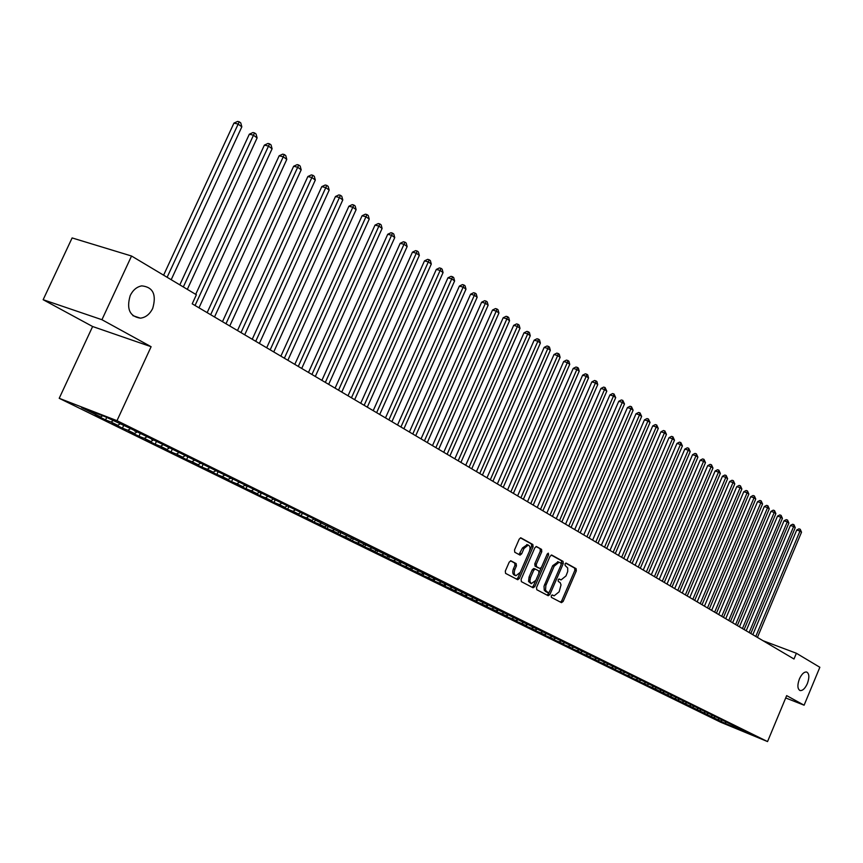 <?xml version="1.0" encoding="UTF-8"?>
<svg xmlns="http://www.w3.org/2000/svg" width="863" height="863" viewBox="0 0 863 863"><rect width="100%" height="100%" fill="white"/><g stroke="black" fill="none" stroke-linecap="round" stroke-linejoin="round"><path stroke-width="1.29" d="M551.241 595.826L551.392 597.379L561.468 602.654L563.14 601.446L576.311 570.885L576.117 568.663L566.074 563.075L565.017 563.949L565.157 565.513L567.692 567.962L567.714 571.468L565.999 575.923L561.069 579.925L559.213 578.997L558.134 579.871L558.285 581.435L560.195 582.644L561.036 584.898L559.148 591.802L554.143 595.826L552.342 594.941L551.241 595.826M152.708 308.404C156.678 294.585 153.031 287.066 141.78 285.869C136.829 286.786 132.978 290.011 130.227 295.524C126.289 308.932 129.677 316.484 140.41 318.167C145.685 317.498 149.784 314.24 152.708 308.404M807.369 683.572C809.537 677.412 809.3 673.561 806.657 672.018C804.079 671.748 801.651 674.079 799.386 678.987C797.218 685.136 797.444 688.987 800.055 690.551C802.655 690.842 805.093 688.512 807.369 683.572M511.025 560.853L509.235 562.083L505.319 571.069L505.578 573.377L517.735 579.731L519.364 578.447L533.097 546.818L532.859 544.51L520.831 537.822L519.235 539.105L514.521 549.925L514.769 552.255L520.065 555.103L521.673 553.83L523.992 548.49L528.242 545.082C530.152 545.966 530.529 548.091 529.364 551.446L520.313 572.288L515.945 575.729C514.1 574.801 513.755 572.698 514.898 569.418L516.419 565.923L516.171 563.615L510.864 560.799M101.931 319.709L43.15 299.709L92.621 326.516L151.111 346.71L101.931 319.709L131.543 256.02L196.386 294.768L192.212 303.819L793.992 658.998L796.387 653.259L762.989 640.702M151.111 346.71L116.99 420.68L767.552 741.576L720.648 722.212L59.213 398.307L116.99 420.68M785.697 697.951L804.111 705.2L786.668 695.621L767.552 741.576M804.111 705.2L819.85 667.272L796.387 653.259M536.538 587.466L536.775 589.72L548.21 595.718L549.914 594.499L563.259 563.615L563.043 561.371L551.77 555.071L550.055 556.268L536.538 587.466M533.086 587.789L521.371 581.651L521.123 579.364L534.833 547.789L536.408 546.527L541.554 549.364L541.781 551.662L536.268 564.38L536.495 566.657L539.936 568.501L541.511 567.239L547.228 554.046L548.307 553.161L548.588 554.801L534.823 586.57L533.086 587.789M328.339 525.999L327.185 528.577L319.461 524.78L324.704 526.872L319.504 524.326L321.521 523.151L316.192 520.529L321.608 522.687L130.335 428.469L105.599 416.883L81.575 407.573L100.744 416.98L102.665 415.75M321.543 523.161L748.717 733.043L744.154 731.155L751.5 734.78L724.521 723.065L726.117 722.288M720.152 720.939L724.521 723.065M720.044 721.209L715.934 719.192L720.422 721.047L717.671 719.699L719.278 718.911M713.291 717.563L717.671 719.699M713.172 717.843L709.008 715.805L713.518 717.66L710.734 716.29L712.353 715.503M706.333 714.154L710.734 716.29M706.214 714.435L701.997 712.363L706.527 714.23L703.701 712.849L705.341 712.029M699.289 710.691L703.701 712.849M699.159 710.972L694.888 708.879L699.44 710.756L696.57 709.343L698.243 708.523M692.148 707.185L696.57 709.343M692.018 707.477L687.692 705.351L692.255 707.229L689.354 705.805L691.047 704.963M684.909 703.625L689.354 705.805M684.78 703.928L680.389 701.77L684.974 703.658L682.04 702.212L683.755 701.36M677.574 700.022L682.04 702.212M677.444 700.325L673 698.145L677.595 700.033L674.618 698.577L676.365 697.703M670.152 696.355L674.618 698.577M670.012 696.678L665.502 694.467L670.12 696.365L667.099 694.888L668.879 694.003M662.644 692.601L667.099 694.888M662.482 692.989L657.908 690.745L662.547 692.644L659.483 691.144L661.285 690.249M655.028 688.793L659.483 691.144M654.844 689.246L650.206 686.97L654.866 688.879L651.759 687.358L653.582 686.441M647.315 684.931L647.099 685.449L651.759 687.358M647.099 685.449L642.406 683.14L647.077 685.06L643.927 683.518L645.783 682.579M639.494 681.026L639.246 681.597L643.927 683.518M639.246 681.597L634.488 679.257L639.17 681.177L635.988 679.613L637.865 678.663M631.565 677.056L631.285 677.692L635.988 679.613M631.285 677.692L626.462 675.319L631.166 677.25L627.93 675.664L629.85 674.693M623.518 673.021L623.215 673.733L627.93 675.664M623.215 673.733L618.318 671.328L623.043 673.269L619.763 671.662L621.705 670.659M615.362 668.944L615.028 669.72L619.763 671.662M615.028 669.72L610.065 667.282L614.812 669.224L611.479 667.595L613.453 666.581M607.088 664.801L606.732 665.653L611.479 667.595M606.732 665.653L601.694 663.183L606.452 665.125L603.075 663.464L605.082 662.439M598.706 660.594L598.307 661.522L603.075 663.464M598.307 661.522L593.194 659.008L597.973 660.961L594.553 659.289L596.592 658.232M590.195 656.322L589.763 657.326L594.553 659.289M589.763 657.326L584.575 654.79L589.375 656.743L585.901 655.039L587.973 653.971M581.565 651.997L581.101 653.075L585.901 655.039M581.101 653.075L575.837 650.497L580.648 652.46L577.12 650.734L579.235 649.634M572.805 647.595L572.298 648.771L577.12 650.734M572.298 648.771L566.959 646.15L571.802 648.124L568.221 646.365L570.367 645.244M563.917 643.129L563.377 644.391L568.221 646.365M563.377 644.391L557.962 641.738L562.816 643.712L559.181 641.932L561.36 640.788M554.898 638.598L554.316 639.947L559.181 641.932M554.316 639.947L548.814 637.25L553.69 639.235L550.001 637.423L552.223 636.258M545.75 634.003L545.125 635.438L550.001 637.423M545.125 635.438L539.548 632.708L544.434 634.693L540.691 632.859L542.913 631.684M536.452 629.332L535.794 630.864L540.691 632.859M535.794 630.864L530.13 628.081L535.038 630.076L531.23 628.221L533.604 627.53M527.023 624.585L526.322 626.214L531.23 628.221M526.322 626.214L520.562 623.399L525.491 625.395L521.63 623.507L523.701 622.406M517.455 619.763L516.7 621.5L521.63 623.507M516.7 621.5L510.853 618.631L515.804 620.648L511.878 618.717L513.787 617.703M507.735 614.866L506.926 616.711L511.878 618.717M506.926 616.711L500.993 613.798L505.955 615.815L501.975 613.863L503.819 612.87M497.012 611.845L490.982 608.89L495.966 610.907L497.832 609.904L497.012 611.845L501.975 613.863M495.966 610.907L491.921 608.922L493.765 607.93M487.789 604.931L486.937 606.905L491.921 608.922M486.937 606.905L480.81 603.906L485.815 605.923L481.705 603.917L483.56 602.903M477.573 599.871L476.7 601.889L481.705 603.917M476.7 601.889L470.475 598.836L475.491 600.864L471.327 598.814L473.194 597.8M467.196 594.726L466.3 596.786L471.327 598.814M466.3 596.786L459.979 593.69L465.017 595.718L460.777 593.647L462.654 592.611M456.646 589.505L455.729 591.608L460.777 593.647M455.729 591.608L449.31 588.458L454.359 590.497L450.055 588.383L451.942 587.347M445.934 584.186L444.995 586.344L450.055 588.383M444.995 586.344L438.469 583.14L443.539 585.19L439.159 583.032L441.058 581.986M435.038 578.793L434.078 580.982L439.159 583.032M434.078 580.982L427.444 577.735L432.536 579.785L428.08 577.606L429.99 576.538M423.97 573.302L422.989 575.545L428.08 577.606M422.989 575.545L416.236 572.245L421.349 574.294L416.818 572.072L418.749 571.004M412.719 567.725L411.705 570.022L416.818 572.072M411.705 570.022L404.855 566.657L409.979 568.717L405.373 566.462L407.304 565.373M401.273 562.05L400.238 564.391L405.373 566.462M400.238 564.391L393.269 560.972L398.415 563.043L393.733 560.745L395.675 559.645M389.634 556.279L388.577 558.674L393.733 560.745M388.577 558.674L381.489 555.2L386.646 557.271L381.888 554.931L383.841 553.83M377.8 550.411L376.721 552.859L381.888 554.931M376.721 552.859L369.504 549.321L374.682 551.403L369.839 549.019L371.813 547.908M365.772 544.445L364.661 546.948L369.839 549.019M364.661 546.948L357.314 543.345L362.514 545.427L357.584 543.01L359.569 541.878M353.506 538.393L352.384 540.928L357.584 543.01M352.384 540.928L344.92 537.271L350.13 539.353L345.114 536.894L347.109 535.75M341.036 532.255L339.893 534.801L345.114 536.894M339.893 534.801L332.298 531.079L337.53 533.172L332.428 530.659L334.434 529.504M327.185 528.577L332.428 530.659M315.416 519.634L314.261 522.234L319.504 524.326M314.261 522.234L306.387 518.372L311.651 520.465L306.354 517.876L308.415 516.667M302.266 513.151L301.09 515.772L306.354 517.876M301.09 515.772L293.075 511.845L298.35 513.949L292.967 511.306L295.07 510.065M288.76 506.818L287.681 509.202L292.967 511.306M287.681 509.202L279.526 505.2L284.822 507.304L279.332 504.618L281.489 503.345M275.038 500.281L274.035 502.514L279.332 504.618M274.035 502.514L265.728 498.436L271.036 500.54L265.448 497.8L267.649 496.495M261.155 493.442L260.13 495.696L265.448 497.8M260.13 495.696L251.672 491.543L256.991 493.647L251.306 490.853L253.549 489.515M247.001 486.473L245.977 488.749L251.306 490.853M245.977 488.749L237.347 484.521L242.686 486.635L236.894 483.787L239.191 482.406M232.589 479.386L231.543 481.673L236.894 483.787M231.543 481.673L222.762 477.368L228.112 479.483L222.201 476.581L224.553 475.157M217.897 472.147L216.85 474.467L222.201 476.581M216.85 474.467L207.897 470.076L213.258 472.19L207.239 469.235L209.644 467.768M202.924 464.779L201.866 467.12L207.239 469.235M201.866 467.12L192.74 462.644L198.112 464.758L191.974 461.748L194.445 460.238M187.67 457.271L186.591 459.634L191.974 461.748M186.591 459.634L177.282 455.071L182.676 457.185L176.419 454.111L178.943 452.557M172.104 449.612L171.025 451.996L176.419 454.111M171.025 451.996L161.532 447.347L166.937 449.461L160.55 446.322L163.139 444.715M156.246 441.813L155.146 444.208L160.55 446.322M155.146 444.208L145.469 439.461L150.885 441.586L144.369 438.382L147.023 436.721M140.065 433.841L138.954 436.268L144.369 438.382M138.954 436.268L129.072 431.424L134.509 433.55L127.864 430.281L130.561 428.587M123.56 425.718L122.427 428.167L127.864 430.281M122.427 428.167L112.352 423.226L117.789 425.34L111.014 422.018L113.204 420.626M106.71 417.433L105.566 419.903L111.014 422.018M105.566 419.903L95.297 414.855L100.744 416.98M134.962 431.338L134.844 430.702M151.769 439.601L151.64 438.965M117.789 425.34L119.979 423.96M168.22 447.703L168.102 447.077M134.509 433.55L136.678 432.18M184.348 455.642L184.229 455.017M150.885 441.586L153.042 440.227M200.162 463.42L200.033 462.805M166.937 449.461L169.083 448.124M215.664 471.047L215.534 470.432M182.676 457.185L184.811 455.869M230.863 478.534L230.734 477.919M198.112 464.758L200.238 463.463M245.761 485.869L245.631 485.265M213.258 472.19L215.599 470.767M260.389 493.064L260.248 492.46M228.112 479.483L230.712 477.908M274.736 500.119L274.596 499.526M242.686 486.635L245.265 485.082M288.814 507.056L288.674 506.462M256.991 493.647L259.558 492.115M302.622 513.852L302.492 513.269M271.036 500.54L273.582 499.03M316.192 520.529L316.052 519.947M284.822 507.304L287.357 505.815M329.504 527.077L329.364 526.506M298.35 513.949L300.874 512.471M342.579 533.517L342.438 532.946M311.651 520.465L314.154 519.008M355.427 539.839L355.286 539.267M324.704 526.872L327.196 525.427M368.037 546.052L367.897 545.481M337.53 533.172L339.99 531.748M380.432 552.147L380.292 551.586M350.13 539.353L352.536 537.973M392.611 558.145L392.471 557.584M362.514 545.427L364.876 544.078M404.574 564.035L404.434 563.474M374.682 551.403L377.002 550.087M416.344 569.817L416.193 569.267M386.646 557.271L388.911 555.988M427.908 575.513L427.757 574.963M398.415 563.043L400.626 561.791M439.278 581.112L439.127 580.562M409.979 568.717L412.147 567.498M450.454 586.613L450.313 586.074M421.349 574.294L423.485 573.108M432.536 579.785L434.628 578.631M472.266 597.347L472.115 596.808M443.539 585.19L445.588 584.057M454.359 590.497L456.376 589.397M465.017 595.718L466.991 594.639M475.491 600.864L477.433 599.807M485.815 605.923L487.714 604.898M505.955 615.815L507.8 614.834M515.804 620.648L517.627 619.666M525.491 625.395L527.304 624.434M535.038 630.076L536.84 629.127M544.434 634.693L546.225 633.744M553.69 639.235L555.481 638.296M562.816 643.712L564.585 642.784M571.802 648.124L573.561 647.196M580.648 652.46L582.406 651.554M589.375 656.743L591.123 655.848M597.973 660.961L599.709 660.066M606.452 665.125L608.178 664.24M614.812 669.224L616.527 668.35M623.043 673.269L624.758 672.396M654.866 688.879L656.419 687.595M631.166 677.25L632.87 676.387M639.17 681.177L640.864 680.324M647.077 685.06L648.76 684.208M662.547 692.644L664.359 691.738M670.12 696.365L672.061 695.395M677.595 700.033L679.613 699.041M684.974 703.658L686.959 702.676M692.255 707.229L694.197 706.258M699.44 710.756L701.36 709.807M706.527 714.23L708.415 713.302M713.518 717.66L715.384 716.743M720.422 721.047L722.266 720.152M131.543 256.02L72.114 237.929L43.15 299.709M92.621 326.516L59.213 398.307M731.964 726.711L732.978 725.654M552.029 594.963L553.755 595.675M559.645 579.375L558.879 579.03M560.475 602.137L561.694 600.885L574.866 570.335L574.661 568.124L565.718 563.129M561.252 564.326L561.586 560.821L551.209 555.028M547.228 595.2L549.17 592.288M548.188 592.752L549.386 591.899L561.112 564.758L560.972 563.194L559.073 562.223L554.154 566.236L545.848 585.492L545.524 590.303L548.188 592.752L546.743 592.18L548.199 592.752M558.091 561.856L552.687 565.686L554.154 566.236M546.743 592.18L544.24 590.195L544.024 586.214L552.687 565.686M536.009 546.549L541.554 549.364M538.318 567.886L535.028 566.106L534.79 563.819L540.314 551.112L540.087 548.814M541.36 567.541L539.073 572.827M535.567 580.907L533.366 585.999L534.823 586.57M530.529 577.606L529.85 581.079L531.177 583.69L535.804 580.411L538.954 573.151L538.728 570.875L535.287 569.041L533.69 570.314L530.529 577.606L529.062 577.034L528.544 581.511L531.166 583.679M533.809 568.48L535.287 569.041L533.809 568.48L532.223 569.753L533.69 570.314M529.062 577.034L532.223 569.753M532.104 587.282L533.366 585.999M515.567 575.578L514.467 575.157C512.622 574.229 512.277 572.137 513.42 568.846L514.941 565.362L514.693 563.054L510.497 560.799M527.228 544.704L522.514 547.94L523.992 548.49M518.976 554.542L522.514 547.94M516.613 579.159L517.897 577.876L531.619 546.268L531.392 543.96L520.432 537.843M757.423 637.412L801.522 532.201L799.958 531.069L796.732 530.011L752.827 634.693M796.732 530.011L798.933 528.846L800.228 529.267L799.958 531.069L755.783 636.441M800.228 529.267L801.522 532.201M750.821 633.507L795.233 527.649L793.647 526.506L790.411 525.438L746.182 630.777M790.411 525.438L792.633 524.262L793.928 524.693L793.647 526.506L749.149 632.525M793.928 524.693L795.233 527.649M744.122 629.559L788.868 523.043L787.261 521.878L784.014 520.81L739.451 626.808M784.014 520.81L786.247 519.634L787.541 520.055L787.261 521.878L742.428 628.566M787.541 520.055L788.868 523.043M737.336 625.556L782.417 518.361L780.788 517.185L777.531 516.117L732.633 622.784M777.531 516.117L779.774 514.931L781.08 515.362L780.788 517.185L735.621 624.542M781.08 515.362L782.417 518.361M730.465 621.5L775.88 513.636L774.23 512.439L770.961 511.371L725.729 618.706M770.961 511.371L773.226 510.173L774.532 510.605L774.23 512.439L728.728 620.475M774.532 510.605L775.88 513.636M723.496 617.39L769.257 508.836L767.585 507.627L764.294 506.559L718.728 614.575M764.294 506.559L766.581 505.362L767.897 505.783L767.585 507.627L721.738 616.355M767.897 505.783L769.257 508.836M716.441 613.226L762.547 503.981L760.853 502.751L757.552 501.683L711.641 610.389M757.552 501.683L759.85 500.475L761.177 500.907L760.853 502.751L714.661 612.169M761.177 500.907L762.547 503.981M709.289 608.998L755.751 499.051L754.035 497.811L750.713 496.732L704.445 606.15M750.713 496.732L753.032 495.524L754.359 495.955L754.035 497.811L707.487 607.94M754.359 495.955L755.751 499.051M702.04 604.726L748.857 494.057L747.121 492.805L743.787 491.727L697.164 601.845M743.787 491.727L746.128 490.508L747.455 490.939L747.121 492.805L700.217 603.647M747.455 490.939L748.857 494.057M694.693 600.389L741.867 488.997L740.109 487.724L736.765 486.646L689.785 597.487M736.765 486.646L739.116 485.427L740.454 485.858L740.109 487.724L692.838 599.289M740.454 485.858L741.867 488.997M687.239 595.988L734.791 483.873L733.011 482.579L729.656 481.5L682.299 593.064M729.656 481.5L732.018 480.27L733.367 480.702L733.011 482.579L685.362 594.877M733.367 480.702L734.791 483.873M679.688 591.533L727.617 478.674L725.805 477.368L722.439 476.29L674.704 588.588M722.439 476.29L724.823 475.049L726.171 475.481L725.805 477.368L677.789 590.411M726.171 475.481L727.617 478.674M672.029 587.013L720.335 473.409L718.501 472.083L715.125 471.004L667.013 584.046M715.125 471.004L717.531 469.752L718.879 470.184L718.501 472.083L670.098 585.869M718.879 470.184L720.335 473.409M664.273 582.428L712.967 468.059L711.101 466.71L707.703 465.632L659.213 579.44M707.703 465.632L710.13 464.38L711.49 464.812L711.101 466.71L662.309 581.274M711.49 464.812L712.967 468.059M656.398 577.779L705.481 462.644L703.593 461.274L700.184 460.195L651.295 574.769M700.184 460.195L702.622 458.933L703.992 459.364L703.593 461.274L654.413 576.613M703.992 459.364L705.481 462.644M648.415 573.075L697.897 457.153L695.988 455.761L692.558 454.682L643.269 570.033M692.558 454.682L695.017 453.42L696.387 453.852L695.988 455.761L646.398 571.878M696.387 453.852L697.897 457.153M640.314 568.285L690.206 451.576L688.264 450.173L684.823 449.094L635.125 565.233M684.823 449.094L687.304 447.811L688.674 448.242L688.264 450.173L638.264 567.088M688.674 448.242L690.206 451.576M632.094 563.442L682.396 445.923L680.432 444.499L676.98 443.42L626.872 560.357M676.98 443.42L679.472 442.136L680.853 442.568L680.432 444.499L630.022 562.212M680.853 442.568L682.396 445.923M623.755 558.523L674.478 440.195L672.482 438.749L669.019 437.66L618.491 555.416M669.019 437.66L671.533 436.376L672.924 436.807L672.482 438.749L621.651 557.282M672.924 436.807L674.478 440.195M615.297 553.528L666.452 434.369L664.424 432.902L660.939 431.824L609.99 550.4M660.939 431.824L663.485 430.529L664.877 430.961L664.424 432.902L613.162 552.266M664.877 430.961L666.452 434.369M606.721 548.458L658.296 428.469L656.247 426.98L652.752 425.901L601.371 545.308M652.752 425.901L655.308 424.596L656.711 425.028L656.247 426.98L604.553 547.185M656.711 425.028L658.296 428.469M598.005 543.323L650.033 422.482L647.94 420.971L644.434 419.893L592.611 540.141M644.434 419.893L647.013 418.577L648.415 419.008L647.94 420.971L595.804 542.029M648.415 419.008L650.033 422.482M589.17 538.102L641.64 416.408L639.526 414.866L635.999 413.787L583.733 534.898M635.999 413.787L638.598 412.471L640.012 412.902L639.526 414.866L586.937 536.786M640.012 412.902L641.64 416.408M580.195 532.805L633.118 410.238L630.972 408.674L627.433 407.595L574.715 529.569M627.433 407.595L630.055 406.268L631.468 406.7L630.972 408.674L577.93 531.468M631.468 406.7L633.118 410.238M571.079 527.433L624.478 403.97L622.299 402.395L618.739 401.317L565.556 524.165M618.739 401.317L621.382 399.968L622.806 400.4L622.299 402.395L568.782 526.074M622.806 400.4L624.478 403.97M561.835 521.975L615.697 397.616L613.485 396.009L609.914 394.93L556.257 518.685M609.914 394.93L612.579 393.582L614.014 394.013L613.485 396.009L559.504 520.594M614.014 394.013L615.697 397.616M552.439 516.43L606.786 391.166L604.542 389.537L600.95 388.458L546.818 513.107M600.95 388.458L603.647 387.099L605.082 387.53L604.542 389.537L550.076 515.028M605.082 387.53L606.786 391.166M542.903 510.799L597.735 384.607L595.448 382.956L591.856 381.878L537.239 507.455M591.856 381.878L594.575 380.507L596.009 380.939L595.448 382.956L540.497 509.375M596.009 380.939L596.926 381.597L597.735 384.607M533.215 505.082L588.544 377.951L586.225 376.268L582.611 375.2L527.498 501.705M582.611 375.2L585.351 373.819L586.797 374.251L586.225 376.268L530.777 503.636M586.797 374.251L587.725 374.92L588.544 377.951M523.377 499.278L579.213 371.187L576.862 369.483L573.226 368.415L517.617 495.869M573.226 368.415L575.988 367.023L577.444 367.455L576.862 369.483L520.896 497.811M577.444 367.455L578.383 368.134L579.213 371.187M513.388 493.377L569.731 364.326L567.336 362.589L563.69 361.521L507.563 489.947M563.69 361.521L566.484 360.119L567.94 360.551L567.336 362.589L510.864 491.888M567.94 360.551L568.9 361.252L569.731 364.326M503.226 487.379L560.098 357.347L557.671 355.588L554.014 354.52L497.358 483.916M554.014 354.52L556.818 353.118L558.285 353.539L557.671 355.588L500.659 485.869M558.285 353.539L559.256 354.251L560.098 357.347M492.902 481.295L550.314 350.259L547.843 348.469L544.165 347.401L486.98 477.8M544.165 347.401L547.013 345.987L548.48 346.419L547.843 348.469L490.303 479.752M548.48 346.419L549.461 347.131L550.314 350.259M482.417 475.103L540.367 343.053L537.854 341.241L534.165 340.173L476.441 471.576M534.165 340.173L537.034 338.749L538.512 339.17L537.854 341.241L479.763 473.539M538.512 339.17L539.515 339.903L540.367 343.053M471.759 468.803L530.26 335.739L527.714 333.884L524.003 332.827L465.729 465.243M524.003 332.827L526.894 331.392L528.383 331.813L527.714 333.884L469.062 467.217M528.383 331.813L529.397 332.557L530.26 335.739M460.918 462.406L519.99 328.296L517.39 326.419L513.679 325.351L454.833 458.814M513.679 325.351L516.592 323.916L518.08 324.337L517.39 326.419L458.177 460.799M518.08 324.337L519.116 325.092L519.99 328.296M449.903 455.912L509.548 320.734L506.905 318.825L503.172 317.767L443.755 452.288M503.172 317.767L506.117 316.311L507.617 316.732L506.905 318.825L447.12 454.262M507.617 316.732L508.674 317.498L509.548 320.734M438.695 449.299L498.933 313.042L496.247 311.101L492.503 310.044L432.492 445.632M492.503 310.044L495.47 308.587L496.969 309.008L496.247 311.101L435.869 447.627M496.969 309.008L498.048 309.785L498.933 313.042M427.304 442.568L488.134 305.222L485.405 303.247L481.64 302.19L421.047 438.879M481.64 302.19L484.639 300.723L486.149 301.144L485.405 303.247L424.423 440.874M486.149 301.144L487.239 301.931L488.134 305.222M415.707 435.729L477.153 297.271L474.38 295.254L470.605 294.207L409.396 431.996M470.605 294.207L473.636 292.73L475.146 293.15L474.38 295.254L412.784 434.003M475.146 293.15L476.247 293.959L477.153 297.271M403.916 428.771L465.988 289.181L463.161 287.131L459.375 286.095L397.541 425.006M459.375 286.095L462.428 284.596L463.949 285.017L463.161 287.131L400.939 427.012M463.949 285.017L465.071 285.836L465.988 289.181M391.921 421.694L454.618 280.95L451.748 278.868L447.94 277.832L385.491 417.886M447.94 277.832L451.036 276.333L452.557 276.743L451.748 278.868L388.889 419.903M452.557 276.743L453.701 277.573L454.618 280.95M379.72 414.488L443.064 272.579L440.141 270.464L436.322 269.429L373.215 410.648M436.322 269.429L439.44 267.918L440.971 268.328L440.141 270.464L376.635 412.665M440.971 268.328L442.136 269.18L443.064 272.579M367.293 407.153L431.295 264.056L428.328 261.899L424.488 260.874L360.734 403.28M424.488 260.874L427.638 259.353L429.181 259.763L428.328 261.899L364.154 405.297M429.181 259.763L430.367 260.626L431.295 264.056M354.65 399.688L419.332 255.383L416.3 253.193L412.449 252.169L348.016 395.772M412.449 252.169L415.632 250.637L417.174 251.047L416.3 253.193L351.457 397.8M417.174 251.047L418.382 251.92L419.332 255.383M341.78 392.093L407.142 246.559L404.057 244.326L400.195 243.312L335.081 388.134M400.195 243.312L403.409 241.769L404.963 242.169L338.523 390.173M404.963 242.169L406.193 243.064L407.142 246.559M328.674 384.359L394.736 237.573L391.597 235.297L387.724 234.283L321.899 380.356M387.724 234.283L390.971 232.73L392.525 233.139L325.351 382.395M392.525 233.139L393.776 234.046L394.736 237.573M315.319 376.473L382.104 228.425L378.911 226.106L375.017 225.103L308.479 372.438M375.017 225.103L378.296 223.539L379.86 223.938L311.942 374.488M379.86 223.938L381.133 224.865L382.104 228.425M301.726 368.447L369.235 219.105L365.988 216.753L362.082 215.75L294.812 364.369M362.082 215.75L365.394 214.175L366.958 214.574L298.285 366.419M366.958 214.574L368.264 215.513L369.235 219.105M287.864 360.27L356.128 209.612L352.816 207.217L348.9 206.225L280.885 356.16M348.9 206.225L352.255 204.628L353.819 205.027L284.369 358.21M353.819 205.027L355.146 205.987L356.128 209.612M273.754 351.942L342.784 199.946L339.407 197.498L335.47 196.516L266.699 347.778M335.47 196.516L338.868 194.919L340.432 195.308L270.184 349.839M340.432 195.308L341.78 196.289L342.784 199.946M259.375 343.452L329.181 190.097L325.739 187.605L321.791 186.624L252.244 339.245M321.791 186.624L325.222 185.016L326.797 185.405L255.728 341.306M326.797 185.405L328.177 186.397L329.181 190.097M244.714 334.801L315.319 180.054L311.813 177.508L307.854 176.548L237.498 330.551M307.854 176.548L311.316 174.919L312.902 175.308L241.004 332.611M312.902 175.308L314.305 176.322L315.319 180.054M229.763 325.977L301.187 169.817L297.616 167.228L293.647 166.268L222.481 321.683M293.647 166.268L297.142 164.639L298.727 165.016L225.987 323.744M298.727 165.016L300.162 166.052L301.187 169.817M214.52 316.991L286.786 159.385L283.14 156.742L279.159 155.793L207.152 312.633M279.159 155.793L282.697 154.143L284.294 154.531L210.669 314.715M284.294 154.531L285.75 155.588L286.786 159.385M198.986 307.811L272.093 148.749L268.382 146.052L264.38 145.113L195.696 294.359M264.38 145.113L267.962 143.452L269.558 143.83L195.049 305.491M269.558 143.83L271.047 144.908L272.093 148.749M187.325 289.353L257.12 137.897L253.323 135.146L249.321 134.218L179.817 284.866M249.321 134.218L252.935 132.546L254.542 132.924L183.323 286.958M254.542 132.924L256.052 134.024L257.12 137.897M171.198 279.72L241.834 126.829L237.972 124.024L233.949 123.107L163.603 275.178M233.949 123.107L237.605 121.424L239.224 121.791L167.12 277.282M239.224 121.791L240.766 122.913L241.834 126.829M552.288 595.103L553.744 595.664M559.17 579.192L560.616 579.742M574.661 568.124L576.117 568.663M574.866 570.335L576.311 570.885M561.694 600.885L563.14 601.446M561.586 560.821L563.043 561.371M561.791 563.064L563.259 563.615M548.458 593.927L549.914 594.499M544.639 584.294L546.096 584.866M545.34 591.446L546.797 592.018M540.314 551.112L541.781 551.662M534.79 563.819L536.268 564.38M535.028 566.106L536.495 566.657M547.131 554.262L548.588 554.801M514.693 563.054L516.171 563.615M514.941 565.362L516.419 565.923M513.42 568.846L514.898 569.418M520.195 553.269L521.673 553.83M531.392 543.96L532.859 544.51M531.619 546.268L533.097 546.818M517.897 577.876L519.364 578.447M132.88 315.653L140.41 318.167M559.623 579.364L560.648 579.753M557.617 561.673L559.073 562.223M526.764 544.531L528.242 545.082"/></g></svg>
